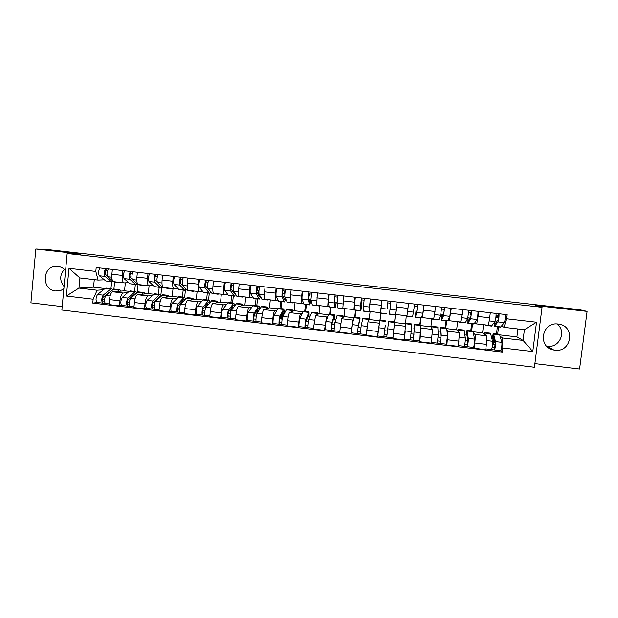 <?xml version="1.0" encoding="UTF-8"?>
<svg xmlns="http://www.w3.org/2000/svg" width="618" height="618" viewBox="0 0 618 618"><rect width="100%" height="100%" fill="white"/><g stroke="black" fill="none" stroke-linecap="round" stroke-linejoin="round"><path stroke-width="0.93" d="M556.888 323.963C567.123 331.032 559.622 348.32 547.27 346.25L546.66 346.165M558.185 324.056C541.631 321.499 537.289 347.463 553.798 350.004L554.833 350.167C571.866 352.855 575.667 325.748 558.448 324.087L558.185 324.056M64.079 286.536C59.482 280.649 59.598 274.917 64.411 269.355M65.578 270.545C63.499 268.189 60.943 266.806 57.907 266.42L56.431 266.343C42.101 265.925 41.329 289.927 55.612 290.978L61.306 290.197L63.87 288.722M534.902 363.616L579.591 369L587.1 311.402L579.738 309.726L48.822 249.687L35.836 249L30.9 302.851L62.194 306.621M67.177 253.496L61.87 310.035L534.439 367.231L542.056 307.316L67.177 253.496L81.051 254.114L35.836 249M587.1 311.402L535.551 305.562L542.056 307.316M125.33 282.835L124.55 290.815L112.723 291.796C111.132 292.384 110.027 294.971 109.425 299.583L108.938 304.597L119.475 305.856L119.962 300.835C120.572 296.223 121.646 293.62 123.183 293.032L127.748 292.615M128.691 282.65L124.125 282.897C122.712 282.449 122.155 279.962 122.449 275.427L111.889 274.214C111.595 278.741 112.19 281.229 113.658 281.677L123.963 282.874M111.889 274.214L112.352 269.378M122.287 305.47L119.475 305.856M138.053 284.574L137.273 292.476M122.449 275.427L122.92 270.591M134.639 291.441L135.311 284.604M149.093 285.786L148.312 293.604L137.49 294.716C136.022 295.311 134.987 297.922 134.384 302.55L133.89 307.579L144.496 308.846L144.998 303.809C145.601 299.182 146.605 296.563 148.011 295.952L152.19 295.489M137.381 272.252L136.902 277.096C136.593 281.638 137.111 284.125 138.447 284.566L148.83 285.771M147.069 308.428L144.496 308.846M161.715 286.76L160.881 295.01M153.156 285.493L148.984 285.786C147.702 285.361 147.215 282.874 147.532 278.324L148.019 273.473M158.471 294.238L159.158 287.378M173.025 288.591L172.229 296.416L162.418 297.652C161.082 298.27 160.116 300.896 159.514 305.539L159.011 310.584L169.687 311.858L170.197 306.806C170.8 302.156 171.734 299.521 173.009 298.896L176.787 298.378M162.573 275.141L162.086 280.008C161.754 284.558 162.194 287.046 163.399 287.47L173.874 288.683M172.013 311.41L169.687 311.858M185.385 290.29L184.666 297.32M177.775 288.351L174.006 288.699C172.855 288.289 172.453 285.802 172.793 281.244L173.287 276.377M182.449 297.049L183.152 290.174M197.111 291.387L196.3 299.243L187.509 300.603C186.312 301.244 185.415 303.886 184.821 308.544L184.303 313.604L195.049 314.886L195.574 309.819C196.169 305.161 197.034 302.503 198.177 301.862L201.553 301.29M187.942 278.054L187.439 282.936C187.084 287.501 187.447 289.981 188.521 290.39L199.081 291.619M197.119 314.407L195.049 314.886M209.27 293.21L208.552 300.116M208.073 304.674L206.767 304.519M202.557 291.232L199.197 291.634C198.177 291.232 197.853 288.745 198.216 284.18L198.718 279.29M206.59 299.885L207.3 292.986M221.344 294.214L220.526 302.086L212.77 303.577C211.704 304.234 210.877 306.899 210.29 311.572L209.757 316.648L220.58 317.946L221.12 312.855C221.707 308.181 222.503 305.508 223.507 304.844L226.482 304.218M213.473 280.989L212.963 285.879C212.584 290.46 212.87 292.94 213.805 293.334L224.45 294.57M222.395 317.428L220.58 317.946M233.318 296.014L232.584 302.936M232.105 307.509L231.966 308.822M227.501 294.137L224.558 294.585C223.677 294.199 223.43 291.711 223.816 287.131L224.334 282.233M230.877 302.735L231.611 295.813M245.748 297.049L244.906 304.952L238.2 306.574C237.273 307.246 236.516 309.927 235.929 314.616L235.396 319.715L246.288 321.012L246.837 315.914C247.416 311.217 248.142 308.529 249.015 307.849L251.572 307.161M239.181 283.94L238.664 288.845C238.262 293.434 238.463 295.922 239.266 296.3L249.996 297.544M247.841 320.472L246.288 321.012M258.432 290.383L258.092 293.535M257.521 298.834L256.779 305.779M252.615 297.049L250.089 297.559C249.34 297.188 249.178 294.701 249.587 290.105L250.112 285.192M255.327 305.609L256.068 298.664M270.298 299.908L269.44 307.834L263.809 309.587C263.021 310.282 262.333 312.978 261.754 317.691L261.198 322.797L272.175 324.11L272.723 318.988C273.303 314.276 273.959 311.572 274.693 310.869L276.825 310.12M265.068 286.906L264.535 291.827C264.11 296.439 264.234 298.919 264.898 299.282L275.721 300.541M273.457 323.531L272.175 324.11M282.805 293.195L282.58 295.257M281.878 301.669L281.12 308.629M277.891 299.985L275.79 300.549C275.188 300.194 275.103 297.714 275.535 293.102L276.076 288.173M279.931 308.49L280.688 301.53M295.01 302.789L294.137 310.73L289.587 312.623C288.938 313.334 288.32 316.053 287.749 320.773L287.185 325.902L298.231 327.223L298.795 322.094C299.375 317.358 299.954 314.639 300.541 313.913L302.256 313.102M291.132 289.896L290.591 294.84C290.136 299.452 290.174 301.939 290.699 302.287L301.615 303.554M299.251 326.605L298.231 327.223M306.397 304.519L305.624 311.511M303.345 302.936L301.669 303.562C301.205 303.222 301.205 300.742 301.661 296.115L302.21 291.171M304.697 311.402L305.47 304.411M319.885 305.678L318.996 313.65L315.535 315.682L313.341 329.031L324.465 330.36L326.567 316.98L327.857 316.084M317.366 292.909L316.679 305.307L327.679 306.59M325.215 329.711L324.465 330.36M331.07 307.393L330.282 314.4M328.961 305.902L327.725 306.59L328.529 294.191M329.626 314.323L330.414 307.316M344.921 308.598L344.01 316.586L341.661 318.757L339.684 332.175L350.885 333.519L352.77 320.07L353.627 319.05M343.793 295.945L342.835 308.351L353.929 309.641M359.22 322.503L359.738 322.565L360.062 317.899L354.145 317.204L352.245 324.643L350.885 333.519M355.898 310.29L355.095 317.312M354.755 308.869L353.952 309.649L355.026 297.227M354.709 317.273L355.512 310.244M370.12 311.526L369.193 319.545L367.973 321.854L366.204 335.35L377.482 336.694L379.614 321.715M370.398 298.996L369.17 311.418L380.356 312.716M377.752 335.736L377.482 336.694M380.897 313.195L380.078 320.248M380.742 311.681L381.708 300.294M379.962 320.232L380.781 313.187M394.539 322.735L392.917 338.54L404.265 339.9L406.265 315.736M390.908 301.352L389.456 314.191L395.435 314.894L394.608 321.97M397.181 302.071L395.705 313.032M395.682 314.5L406.961 315.813L408.575 303.376M394.562 321.947L395.389 314.886M392.994 336.903L392.917 338.54M420.626 326.899L421.128 328.119L419.807 341.754L431.24 343.121L432.469 329.456L430.9 326.791L431.866 318.718M420.966 317.861L420.124 324.944M424.157 305.168L422.38 317.613L421.878 316.655M419.8 324.906L420.642 317.83M414.276 329L413.859 328.954L414.585 324.296L420.595 325.006L419.807 341.754M422.403 317.613L433.736 318.934L435.628 306.482M447.007 330.089L447.98 331.279L446.884 344.991L458.394 346.366L459.398 332.623L456.656 329.819L457.644 321.715M446.667 320.858L445.81 327.965M451.318 308.282L449.263 320.742L448.289 319.769M445.199 327.888L446.057 320.788M446.35 344.18L446.884 344.991M449.301 320.742L460.696 322.071L462.867 309.61M473.581 333.249L475.018 334.462C475.412 335.319 475.335 338.162 474.794 343.005L474.153 348.251L485.748 349.641L486.397 344.388C486.938 339.537 486.976 336.679 486.513 335.813L482.581 332.863L483.585 324.736M472.538 323.871L471.665 330.993M478.672 311.418L478.054 316.478C477.428 321.19 476.849 323.662 476.331 323.894L474.887 322.882M470.761 330.893L471.634 323.762M473.326 347.401L474.153 348.251M476.393 323.894L487.841 325.23C488.429 325.006 489.039 322.534 489.68 317.814L490.306 312.754M473.334 331.773L482.581 332.863M446.899 328.668L456.656 329.819M420.642 325.586L430.9 326.791M394.554 322.526L405.315 323.786M369.193 319.545L379.753 320.788M344.01 316.586L353.944 317.752M318.996 313.65L328.312 314.747M294.137 310.73L302.843 311.75M269.44 307.834L277.544 308.784M244.906 304.952L252.414 305.833M220.526 302.086L227.447 302.897M196.3 299.243L202.642 299.985M172.229 296.416L177.999 297.088M148.312 293.604L153.519 294.214M124.55 290.815L129.193 291.356M94.268 279.63L93.542 287.169L78.95 288.088L97.119 290.228L103.469 289.757M93.542 287.169L105.029 288.521M104.396 279.823L98.092 280.078L79.915 277.961L78.95 288.088L66.389 296.03L69 268.328L95.805 271.418L98.092 280.078M110.962 288.66L111.619 281.839M499.947 334.902L516.918 336.895L523.067 340.402L524.412 329.711L504.103 327.347L506.443 318.764L506.953 314.67L96.184 267.524L95.805 271.418M506.443 318.764L536.517 322.233L532.793 351.565L502.797 347.996L502.774 338.015L523.067 340.402L532.793 351.565M97.119 290.228L93.14 299.22L92.77 303.098L502.287 352.075L502.797 347.996M93.14 299.22L66.389 296.03M516.918 336.895L517.915 328.954M500.333 336.408L502.774 338.015M504.103 327.347L501.669 326.003M498.579 326.899L497.691 334.052M97.675 302.534L92.77 303.098M114.569 282.187L113.897 289.093M500.487 350.645L502.287 352.075M496.501 333.913L497.382 326.76M498.293 319.467L498.463 318.061M308.266 321.654L306.675 321.46M334.477 324.759L331.804 324.442M360.866 327.895L358.092 327.563M387.44 331.047L384.55 330.707M414.114 334.214L411.271 333.874M440.958 337.397L438.193 337.073M467.332 340.526L465.308 340.286M493.033 343.577L492.608 343.523M69 268.328L79.915 277.961M524.412 329.711L536.517 322.233M120.101 282.828L113.727 281.684M121.136 282.55L120.301 282.851L119.313 282.333M112.515 280.688L107.702 276.717C106.62 274.299 106.829 271.704 108.343 268.923M107.223 275.852L105.4 274.346C104.851 272.777 105.037 271.487 105.948 270.483L107.447 270.661M113.117 281.484L111.364 281.599L105.006 276.401C103.917 273.983 104.125 271.387 105.647 268.614M111.904 281.878L105.802 280.958L99.313 275.744C98.192 273.326 98.401 270.73 99.938 267.957M105.948 270.483L106.126 268.668M111.58 290.831L103.191 297.188C102.349 298.78 102.271 300.054 102.967 301.012L102.727 303.137C101.282 301.128 101.437 298.471 103.191 295.165L97.505 294.492C95.72 297.791 95.566 300.448 97.049 302.457L97.119 302.457M108.946 292.978L108.428 292.917M112.924 289.726L111.626 288.737L110.63 289.139L103.191 295.165M106.296 288.112L105.068 288.49L97.505 294.492M104.45 299.568L102.48 299.784M104.411 301.182L102.897 301.005M114.454 289.07L113.264 289.448L105.887 295.481C104.133 298.795 103.978 301.453 105.408 303.453L105.477 303.453M121.259 291.086L119.799 289.695L117.258 291.418M105.253 303.423L102.797 303.129M144.318 285.647L138.231 284.728L132.507 279.591C131.541 277.181 131.765 274.57 133.171 271.773M145.269 285.354L144.504 285.671L143.6 285.161M132.159 278.996L130.174 277.212C129.695 275.643 129.873 274.353 130.722 273.334L132.337 273.519M137.443 284.025L136.269 284.713L135.581 284.419L129.795 279.274C128.814 276.864 129.038 274.261 130.46 271.456M136.068 284.689L129.981 283.77L124.063 278.61C123.059 276.2 123.276 273.596 124.72 270.8M130.722 273.334L130.9 271.511M168.699 288.49L162.619 287.571L157.482 282.48C156.632 280.078 156.864 277.459 158.169 274.639M169.564 288.181L168.868 288.506L168.05 288.011M157.335 282.287L155.118 280.093C154.701 278.525 154.879 277.227 155.659 276.2L157.397 276.401M161.746 286.713L160.572 287.54L159.954 287.262L154.755 282.163C153.89 279.761 154.121 277.142 155.442 274.322M160.394 287.524L154.315 286.605L148.977 281.499C148.088 279.089 148.312 276.478 149.664 273.666M155.659 276.2L155.844 274.369M135.867 293.735L134.809 293.975L127.926 300.124C127.13 301.723 127.053 303.005 127.679 303.963L127.439 306.088C126.126 304.087 126.296 301.429 127.949 298.092L122.217 297.412C120.549 300.742 120.379 303.407 121.723 305.4L121.785 305.4M133.488 295.875L132.777 295.79M137.011 292.716L135.744 291.572L134.832 291.982L127.949 298.092M130.359 290.939L129.232 291.325L122.217 297.412M129.316 302.341L127.246 302.604M129.247 304.141L127.609 303.948M138.571 291.905L137.482 292.291L130.653 298.409C129.015 301.746 128.845 304.411 130.143 306.412L130.205 306.404M145.292 293.913L143.979 292.538L141.63 294.292M129.996 306.381L127.501 306.08M160.278 296.717L159.143 296.841L152.816 303.075C152.082 304.689 151.997 305.972 152.553 306.922L152.314 309.054C151.147 307.069 151.325 304.404 152.862 301.043L147.099 300.356C145.539 303.708 145.354 306.381 146.559 308.367L146.613 308.367M158.185 298.788L157.273 298.679M161.244 295.759L160.023 294.423L159.189 294.84L152.862 301.043M154.585 293.782L147.099 300.356M154.353 305.091L152.175 305.423M154.253 307.123L152.492 306.914M162.851 294.755L155.589 301.368C154.214 302.519 153.727 309.603 155.033 309.386L155.087 309.379M169.487 296.756L168.305 295.389L166.165 297.181M154.902 309.355L152.368 309.054M193.233 291.348L187.169 290.429L182.619 285.392C181.885 282.99 182.125 280.371 183.337 277.528M194.013 291.032L193.388 291.364L192.661 290.869M185.145 288.289L180.232 282.99L180.765 279.089L182.619 279.305M181.777 284.705L182.341 284.774M186.211 289.371L185.037 290.39L184.481 290.112L179.877 285.076C179.127 282.673 179.367 280.054 180.587 277.212M184.875 290.375L178.811 289.456L174.06 284.404C173.287 282.001 173.527 279.382 174.77 276.547M180.765 279.089L180.95 277.25M217.93 294.222L211.874 293.303L207.934 288.328C207.316 285.933 207.563 283.299 208.675 280.433M218.617 293.898L218.061 294.238L217.436 293.759M210.12 291.086L205.508 285.91L206.033 281.993L208.019 282.225M206.86 287.609L207.694 287.702M210.831 291.99L209.664 293.256L209.178 292.986L205.168 288.003C204.535 285.609 204.782 282.982 205.91 280.116M209.517 293.241L203.461 292.322L199.313 287.324C198.656 284.929 198.903 282.302 200.047 279.444M206.033 281.993L206.227 280.155M242.789 297.119L237.157 296.462L233.411 291.279C232.916 288.884 233.171 286.25 234.183 283.361M243.384 296.779L242.905 297.127L242.372 296.655M235.087 293.751L234.353 293.828L230.962 288.853L231.472 284.921L233.581 285.168M232.098 290.53L233.218 290.661M235.62 294.531L234.446 296.146L234.029 295.883L230.63 290.954C230.12 288.567 230.375 285.925 231.395 283.044M234.322 296.13L228.281 295.211L224.736 290.267C224.203 287.88 224.458 285.246 225.5 282.364M233.225 287.47L233.334 285.137M231.472 284.921L231.673 283.075M184.805 299.784L183.639 299.722L177.884 306.049C177.204 307.679 177.111 308.961 177.598 309.912L177.351 312.051C176.169 312.291 176.686 305.184 177.945 304.01L172.144 303.322C170.854 304.489 170.344 311.588 171.557 311.356L171.611 311.348M183.052 301.723L181.939 301.592M185.616 298.888L184.458 297.289L183.708 297.721L177.945 304.01M178.965 296.64L172.144 303.322M179.575 307.803L177.289 308.22M179.413 310.12L177.598 309.912M187.285 297.621L180.688 304.334C179.444 305.508 178.919 312.615 180.093 312.376L180.147 312.368M193.836 299.622L192.793 298.262L190.854 300.085M179.977 312.353L177.405 312.044M209.456 302.967L208.83 302.264L208.297 302.619L203.113 309.046C202.488 310.684 202.387 311.974 202.812 312.909L202.557 315.056C201.507 315.319 202.071 308.189 203.198 306.999L197.351 306.304C196.2 307.494 195.643 314.616 196.725 314.361L196.779 314.353M210.128 302.125L209.054 300.17L208.382 300.618L203.198 306.999M203.507 299.521L197.351 306.304M204.983 310.452L202.58 310.978M204.751 313.141L202.758 312.901M211.881 300.502L205.956 307.324C204.844 308.521 204.28 315.644 205.315 315.389L205.361 315.381M218.339 302.503L217.443 301.159L215.705 303.013M205.215 315.365L202.611 315.056M232.438 308.853L230.8 309.108L230.568 313.079M234.222 306.304L233.581 305.176L233.11 305.547L228.513 312.059C227.942 313.705 227.833 315.002 228.189 315.937L227.942 318.092C227.022 318.363 227.617 311.217 228.614 310.012L222.735 309.309C221.707 310.522 221.12 317.66 222.071 317.389L222.109 317.382M233.28 307.648L231.758 307.463M234.77 305.524L233.813 303.083L228.614 310.012M228.204 302.418L222.735 309.309M230.39 313.056L228.057 313.681M230.259 316.177L228.189 315.937M236.632 303.415L231.395 310.336C230.414 311.549 229.811 318.695 230.715 318.424L230.753 318.417M243.005 305.408L242.256 304.071L240.726 305.964M230.622 318.401L227.98 318.085M230.8 309.108L232.144 309.27M267.81 300.031L262.125 299.367L259.066 294.245C258.695 291.866 258.957 289.216 259.861 286.312M268.32 299.676L267.911 300.039L267.47 299.583M260.193 296.261L259.359 296.733L256.578 291.812L257.088 287.872L259.321 288.127M257.513 293.473L258.911 293.635M260.572 296.949L259.398 299.05L256.261 293.921C255.875 291.541 256.138 288.892 257.057 285.987M259.29 299.035L253.619 298.378L250.329 293.233C249.919 290.854 250.182 288.212 251.117 285.307M258.973 290.445L257.49 290.275L257.745 287.942M257.088 287.872L257.289 286.01M257.915 311.858L256.153 311.681M259.089 309.904L258.494 308.112L258.092 308.482L254.083 315.095L253.488 321.144C252.708 321.43 253.341 314.268 254.207 313.04L248.289 312.337C247.393 313.565 246.76 320.727 247.579 320.433L247.609 320.425M258.648 310.638L256.91 310.437M259.529 309.17C259.452 307.076 259.189 306.026 258.726 306.003L254.207 313.04M253.071 305.338L248.289 312.337M254.987 313.596L254.74 315.945L256.261 316.13M254.74 315.945L253.743 316.285M255.945 319.236L253.704 318.973M261.553 306.335L257.011 313.372C256.153 314.601 255.512 321.769 256.285 321.476L256.315 321.468M267.833 308.336L267.231 306.999L265.91 308.93M256.207 321.453L253.519 321.136M255.914 312.082L257.196 312.229L257.088 313.233M257.196 312.229L257.806 312.036M285.053 292.214L285.176 291.101M293.002 302.967L287.254 302.295L284.89 297.235C284.643 294.863 284.921 292.206 285.717 289.278M293.411 302.596L293.079 302.974L292.739 302.519M285.439 298.509L284.527 299.66L282.372 294.794L282.874 290.839L285.238 291.109M283.098 296.431L284.782 296.625M285.701 299.104L284.504 301.978L282.071 296.91C281.808 294.539 282.078 291.881 282.889 288.954M284.427 301.963L278.695 301.298L276.099 296.223C275.806 293.844 276.076 291.194 276.91 288.266M284.937 293.156L284.102 293.341L284.357 291.008M284.102 293.341L282.356 293.141M282.874 290.839L283.075 288.977M281.383 315.087L282.588 314.778L281.599 314.662M282.588 314.778L282.163 318.718L279.606 318.896M282.233 313.419L284.033 313.635L283.577 311.063L279.83 318.146L279.236 324.203C278.563 324.52 279.243 317.335 279.977 316.084L274.013 315.381C273.249 316.625 272.584 323.809 273.256 323.5L279.174 324.211M284.033 313.635L284.396 312.244L283.809 308.946L279.977 316.084M278.092 308.274L274.013 315.381M281.8 322.318L279.429 322.04M286.636 309.278L282.797 316.424C282.078 317.675 281.391 324.859 282.024 324.55L282.047 324.543M292.824 311.279L292.368 309.95L291.263 311.928M281.962 324.527L279.236 324.203M281.723 315.134L281.29 319.097M309.093 293.851L308.838 296.192L309.502 295.983L309.726 293.921M318.355 305.918L312.353 304.998L310.893 300.248L311.742 292.268M318.679 305.539L318.409 305.925L318.17 305.485M310.877 300.194L310.027 302.797L308.343 297.791L308.838 293.82L311.325 294.106M308.853 299.413L310.823 299.645M311.001 300.595L309.788 304.921L308.05 299.923C307.911 297.552 308.197 294.886 308.9 291.935M309.726 304.913L303.94 304.234L302.04 299.22C301.87 296.856 302.156 294.191 302.882 291.248M308.838 296.192L308.374 296.138M308.838 293.82L309.046 291.951M307.053 318.061L306.652 321.623L305.555 321.978M307.725 316.431L309.1 316.594L308.822 314.029L305.748 321.221L305.107 327.308C304.604 327.633 305.315 320.425 305.918 319.158L299.915 318.448C299.282 319.715 298.579 326.914 299.112 326.59L299.135 326.582M309.1 316.594L309.062 311.912L305.918 319.158M303.284 311.233L299.915 318.448M307.826 325.423L305.338 325.122M311.881 312.244L308.753 319.491C308.173 320.765 307.447 327.973 307.934 327.648L307.957 327.633M317.976 314.245L317.675 312.924L316.779 314.948M307.888 327.625L305.13 327.301M306.173 320.178L305.972 322.032M343.878 308.884L337.891 307.973L337.073 303.284L337.953 295.273M344.102 308.498L343.917 308.892L343.778 308.459M334.786 302.418L336.254 302.588L335.373 305.562L334.493 300.811L334.979 296.825L337.598 297.127M336.254 302.588L335.234 307.88L334.207 302.951L335.087 294.94M335.188 307.872L329.193 306.961L328.158 302.248L329.031 294.245M334.979 296.825L335.188 294.956M333.388 319.46L334.338 319.568L334.23 317.019L331.843 324.319L331.194 330.414L325.145 329.703L325.995 321.53L328.645 314.207M334.338 319.568L334.477 314.894L332.036 322.248L331.178 330.421M334.037 328.544L331.433 328.235M337.297 315.226L334.894 322.588L334.029 330.761L339.769 331.449M343.291 317.258L343.152 315.914L342.465 318.015M333.998 330.746L331.194 330.414M369.572 311.881L363.654 311.186L363.43 306.335L364.342 298.301M369.703 311.48L369.587 311.881L369.556 311.464M369.68 305.238L370.151 301.082M360.897 305.439L361.692 305.531L361.051 308.544L361.298 299.854L364.048 300.17M361.692 305.531L360.85 310.862L360.549 306.003L361.453 297.969M360.827 310.862L354.925 310.174L354.454 305.292L355.358 297.266M361.298 299.854L361.507 297.976M359.738 322.565L359.815 320.031L358.116 327.432L357.428 333.558L358.332 325.362L352.245 324.643M360.062 317.899L358.332 325.362M351.356 332.832L357.413 333.558M360.425 331.688L357.675 331.364M362.882 318.231L361.206 325.701L360.309 333.89L357.436 333.542M368.768 320.356L368.791 318.919L368.313 321.205M367.022 328.328L366.513 332.669M395.435 314.894L397.065 302.055M387.177 308.482L387.795 302.905L390.684 303.237M387.293 308.49L388.004 301.012M386.636 313.867L380.673 313.171L381.862 300.309M387.795 302.905L388.011 301.02M385.23 325.57L383.855 336.702L377.745 335.968M385.308 325.586L383.855 336.71L386.752 337.049L388.637 321.252L394.608 321.955L392.878 337.791L386.744 337.057M385.817 320.92L379.861 320.224L377.737 335.983M386.999 334.856L384.11 334.508M416.54 311.874L415.891 311.804L415.69 315.072L416.934 310.336L417.621 304.411M415.891 311.804L415.435 317.219L416.694 312.499L417.66 304.419M415.458 317.219L421.453 317.922L422.89 313.218L423.863 305.13M414.57 305.98L417.397 306.304M406.59 315.775L406.59 316.192L412.6 316.887L414.74 304.087M406.59 316.192L406.698 315.783M407.648 311.148L408.498 303.979M405.47 324.744L405.748 323.26L411.743 323.963L410.46 339.877M405.748 323.26L405.624 325.701M405.284 331.171L404.427 338.54M413.859 328.954L414.346 326.876L413.635 338.031L410.823 337.691M414.585 324.296L413.38 340.24L404.357 339.158M419.552 340.974L413.388 340.24M413.643 338.031L413.372 340.224M443.206 314.964L441.862 314.809L441.847 318.108L443.824 313.45L444.504 307.501M441.862 314.809L441.592 320.263L443.6 315.62L444.597 307.509M441.631 320.271L447.841 320.773L449.834 316.339L450.846 308.227M441.553 309.085L444.28 309.402M432.716 319.236L438.896 319.73L440.657 315.28L441.654 307.177M432.608 318.803L432.685 319.228L432.901 318.834M437.814 327.022L438.309 334.825L437.25 343.075M431.387 327.625L431.812 326.319L431.943 328.56M440.665 332.113L439.792 332.013L440.534 329.958L440.958 337.258L440.456 341.229L437.745 340.897M440.456 341.229L440.186 343.43L437.297 343.083M439.792 332.013L440.704 327.362L441.244 335.172L440.186 343.43M446.714 328.065L447.471 335.914L446.397 344.172M471.256 314.925L470.514 314.547L470.769 312.445M470.051 318.069L468.004 317.837L468.181 321.167L470.908 316.578L471.588 310.607M468.004 317.837L467.919 323.33L470.7 318.757L471.727 310.622M467.98 323.338L474.021 324.041L476.972 319.483C477.675 317.158 478.023 314.446 478.015 311.348M468.73 312.214L471.349 312.515M459.012 322.295L465.284 322.805L467.733 318.417L468.761 310.282M458.795 321.847L458.958 322.287L459.274 321.908M471.086 314.902L471.38 312.553M467.633 338.069L467.316 340.688L467.988 341.267M464.072 330.105L465.339 338.031C465.593 339.429 464.628 346.752 464.242 346.312L458.486 345.624M457.467 330.653L458.046 329.402L458.417 331.619M467.223 335.25L465.895 335.087L466.907 333.063L467.988 340.464L467.455 344.442L464.852 344.126M465.895 335.087L466.999 330.452L468.297 338.378C468.568 339.776 467.594 347.107 467.193 346.667L464.288 346.304M473.033 331.155L474.57 339.12C474.871 340.526 473.882 347.864 473.45 347.416L473.434 347.401M467.973 340.379L467.865 341.252M467.455 344.442L467.177 346.652M498.579 318.077L496.269 317.513L496.524 315.404M494.323 322.503L494.948 324.095L498.178 319.73L498.85 313.735M495.25 320.989L497.088 321.198M493.944 323.029L494.431 326.42L497.984 321.916C498.788 319.599 499.143 316.879 499.043 313.759M494.516 326.428L500.572 327.131L504.303 322.65C505.145 320.333 505.501 317.613 505.37 314.485M496.092 315.358L498.61 315.644M485.478 325.377L491.534 326.08L494.995 321.569C495.79 319.251 496.146 316.532 496.053 313.419M485.169 324.921L485.4 325.369L485.833 324.998M497.05 317.899L497.343 315.504M494.292 339.792L493.512 339.699L493.01 343.739L495.242 344.504M490.507 333.21L492.561 341.252C492.963 342.673 491.951 350.02 491.41 349.556L491.387 349.541M483.724 333.72L484.466 332.499L485.076 334.732M493.967 338.401L492.175 338.193L493.218 335.728L493.45 336.184L495.196 343.693L494.647 347.687L492.152 347.378M492.175 338.193L492.144 336.717L493.481 333.558L495.536 341.599C495.953 343.029 494.933 350.375 494.385 349.912L491.472 349.556M499.529 334.268L501.847 342.349C502.303 343.778 501.275 351.132 500.688 350.669L500.657 350.653M493.512 339.699L494.269 340.255L493.767 344.326M494.678 347.679L494.361 349.896M486.513 335.813L475.018 334.462M459.398 332.623L447.98 331.279M432.469 329.456L421.128 328.119M405.717 326.304L394.454 324.975M379.151 323.175L367.973 321.854M352.77 320.07L341.661 318.757M326.567 316.98L315.535 315.682M300.541 313.913L289.587 312.623M274.693 310.869L263.809 309.587M249.015 307.849L238.2 306.574M223.507 304.844L212.77 303.577M198.177 301.862L187.509 300.603M173.009 298.896L162.418 297.652M148.011 295.952L137.49 294.716M123.183 293.032L112.723 291.796M462.256 314.655L450.707 313.318M435.026 311.511L423.562 310.182M407.98 308.39L396.594 307.076M381.128 305.284L369.819 303.979M354.454 302.21L343.229 300.912M327.973 299.151L316.818 297.868M301.661 296.115L290.591 294.84M275.535 293.102L264.535 291.827M249.587 290.105L238.664 288.845M223.816 287.131L212.963 285.879M198.216 284.18L187.439 282.936M172.793 281.244L162.086 280.008M147.532 278.324L136.902 277.096M489.68 317.814L478.054 316.478M459.035 341.136L447.517 339.769M431.866 337.907L420.425 336.547M404.883 334.701L393.519 333.349M378.085 331.511L366.806 330.174M351.472 328.351L340.271 327.022M325.045 325.207L313.921 323.886M298.795 322.094L287.749 320.773M272.723 318.988L261.754 317.691M246.837 315.914L235.929 314.616M221.12 312.855L210.29 311.572M195.574 309.819L184.821 308.544M170.197 306.806L159.514 305.539M144.998 303.809L134.384 302.55M119.962 300.835L109.425 299.583M486.397 344.388L474.794 343.005M113.998 281.908L119.575 282.557M107.702 276.717L111.804 277.188M105.802 280.958L111.364 281.599M99.313 275.744L105.006 276.401M110.63 289.139L105.068 288.49M118.834 290.105L113.264 289.448M110.074 295.976L105.887 295.481M138.231 284.728L143.839 285.385M132.507 279.591L136.794 280.085M129.981 283.77L135.581 284.419M124.063 278.61L129.795 279.274M162.619 287.571L168.266 288.227M157.482 282.48L161.955 282.998M154.315 286.605L159.954 287.262M148.977 281.499L154.755 282.163M134.832 291.982L129.232 291.325M143.09 292.955L137.482 292.291M135.025 298.927L130.653 298.409M159.189 294.84L153.558 294.183M167.501 295.821L161.854 295.157M160.132 301.901L155.589 301.368M187.169 290.429L192.855 291.086M182.619 285.392L187.285 285.933M178.811 289.456L184.481 290.112M174.06 284.404L179.877 285.076M211.874 293.303L217.598 293.967M207.934 288.328L212.785 288.884M203.461 292.322L209.178 292.986M199.313 287.324L205.168 288.003M236.748 296.2L242.511 296.872M233.411 291.279L238.463 291.858M228.281 295.211L234.029 295.883M224.736 290.267L230.63 290.954M183.708 297.721L178.03 297.057M192.067 298.703L186.389 298.038M185.415 304.898L180.688 304.334M208.382 300.618L202.673 299.946M216.802 301.607L211.078 300.935M210.869 307.911L205.956 307.324M233.218 303.538L227.47 302.859M241.692 304.535L235.937 303.855M236.493 310.939L231.395 310.336M261.785 299.112L267.586 299.792M259.066 294.245L264.311 294.856M253.256 298.123L259.042 298.795M250.329 293.233L256.261 293.921M258.224 306.474L252.438 305.794M266.752 307.478L260.958 306.791M262.287 313.99L257.011 313.372M286.984 302.048L292.824 302.727M284.89 297.235L290.336 297.868M278.401 301.051L284.226 301.731M276.099 296.223L282.071 296.91M283.384 309.433L277.567 308.745M291.974 310.437L286.142 309.749M288.266 317.065L282.797 316.424M312.353 304.998L318.231 305.686M310.893 300.248L316.54 300.904M303.716 303.994L309.579 304.682M302.04 299.22L308.05 299.923M308.722 312.407L302.859 311.719M317.366 313.419L311.495 312.731M314.415 320.163L308.753 319.491M337.891 307.973L343.809 308.66M337.073 303.284L342.92 303.956M329.193 306.961L335.095 307.648M328.158 302.248L334.207 302.951M334.222 315.396L328.32 314.709M332.036 322.248L325.995 321.53M342.928 316.424L337.011 315.728M340.75 323.284L334.894 322.588M363.6 310.97L369.556 311.657M363.43 306.335L369.487 307.038M354.84 309.95L360.788 310.638M354.454 305.292L360.549 306.003M359.892 318.417L353.959 317.714M368.66 319.444L362.704 318.741M367.262 326.42L361.206 325.701M389.479 313.983L395.474 314.678M389.973 309.409L396.123 310.12M380.665 312.955L386.652 313.65M380.935 308.359L387.069 309.07M385.74 321.453L379.761 320.75M384.805 328.498L378.679 327.772M394.562 322.488L388.567 321.777M393.844 329.564L387.702 328.838M415.535 317.011L421.569 317.714M416.694 312.499L422.89 313.218M406.659 315.983L412.685 316.679M407.61 311.449L413.774 312.167M411.758 324.504L405.74 323.801M411.464 331.65L405.308 330.924M420.642 325.547L414.608 324.836M420.564 332.731L414.384 331.997M441.762 320.07L447.841 320.773M443.6 315.62L449.834 316.339M432.832 319.027L438.896 319.73M434.624 314.577L440.657 315.28M437.953 327.579L431.889 326.868M438.309 334.825L432.268 334.114M446.891 328.629L440.819 327.919M447.471 335.914L441.244 335.172M468.174 323.144L474.292 323.855M470.7 318.757L476.972 319.483M459.182 322.094L465.284 322.805M461.824 317.729L467.733 318.417M464.327 330.676L458.224 329.958M465.339 338.031L459.413 337.328M473.326 331.735L467.208 331.016M474.57 339.12L468.297 338.378M494.755 326.234L500.92 326.953M497.984 321.916L504.303 322.65M485.702 325.184L491.851 325.895M489.217 320.904L494.995 321.569M490.877 333.797L484.728 333.071M492.561 341.252L486.752 340.564M499.939 334.863L493.774 334.137M501.847 342.349L495.536 341.599M553.798 350.004L546.915 346.428M56.431 266.343L56.887 266.343M111.626 288.737L106.08 288.088M102.634 303.121L97.049 302.457M119.799 289.695L114.245 289.046M109.007 303.886L105.408 303.453M135.744 291.572L130.166 290.916M127.354 306.08L121.723 305.4M143.979 292.538L138.386 291.881M133.959 306.868L130.143 306.412M160.023 294.423L154.407 293.759M152.237 309.046L146.559 308.367M168.305 295.389L162.681 294.732M159.081 309.865L155.033 309.386M184.458 297.289L178.803 296.625M177.281 312.044L171.557 311.356M192.793 298.262L187.13 297.598M184.373 312.886L180.093 312.376M209.054 300.17L203.361 299.506M202.503 315.049L196.725 314.361M217.443 301.159L211.742 300.487M209.834 315.929L205.315 315.389M233.813 303.083L228.081 302.411M227.887 318.085L222.071 317.389M242.256 304.071L236.516 303.399M235.466 318.988L230.715 318.424M258.726 306.003L252.963 305.331M253.442 321.136L247.579 320.433M267.231 306.999L261.453 306.327M261.275 322.071L256.285 321.476M283.809 308.946L278.007 308.266M292.368 309.95L286.551 309.27M287.262 325.176L282.024 324.55M309.062 311.912L303.222 311.225M305.076 327.301L299.112 326.59M317.675 312.924L311.82 312.237M313.426 328.305L307.934 327.648M334.477 314.894L328.598 314.207M343.152 315.914L337.258 315.219M368.791 318.919L362.859 318.224M366.289 334.616L360.294 333.898M437.845 327.03L431.812 326.319M437.266 343.09L431.325 342.38M446.76 328.073L440.704 327.362M446.412 344.187L440.209 343.446M464.126 330.112L458.046 329.402M473.094 331.163L466.999 330.452M473.45 347.416L467.223 346.667M490.584 333.218L484.466 332.499M491.41 349.556L485.833 348.892M499.614 334.276L493.481 333.558M500.688 350.669L494.423 349.919"/></g></svg>

